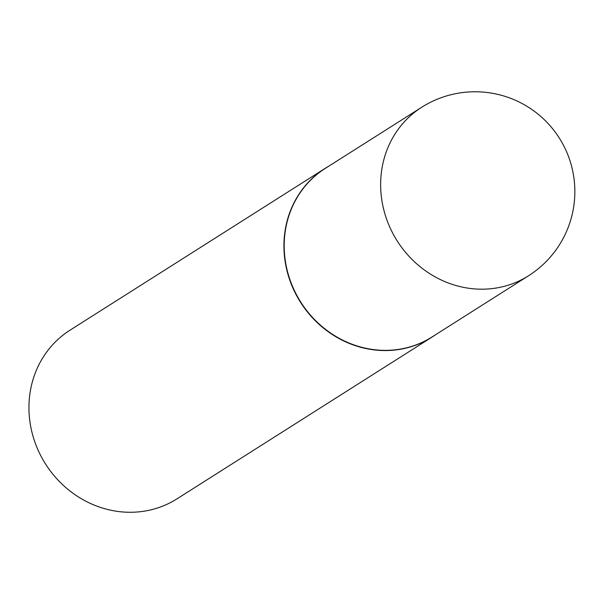<?xml version="1.0" encoding="UTF-8"?>
<svg xmlns="http://www.w3.org/2000/svg" width="604" height="604" viewBox="0 0 604 604"><rect width="100%" height="100%" fill="white"/><g stroke="black" fill="none" stroke-linecap="round" stroke-linejoin="round"><path stroke-width="0.91" d="M421.66 107.285L325.216 168.448A99.758 92.231 57.6 0 0 297.681 296.934A99.758 92.231 57.6 0 0 422.332 342.264A99.758 92.231 57.6 0 0 432.079 336.941L528.523 275.779A99.758 92.231 -122.4 0 1 518.776 281.102A99.758 92.231 -122.4 0 1 391.347 230.449A99.758 92.231 -122.4 0 1 421.66 107.285A99.758 99.758 0 0 1 562.634 143.692A99.758 99.758 0 0 1 528.523 275.779M328.523 166.349A99.864 92.329 57.6 0 0 324.982 168.478A99.864 92.329 57.6 0 0 297.425 297.093A99.864 92.329 57.6 0 0 422.196 342.468A99.864 92.329 57.6 0 0 431.951 337.138A99.864 92.329 57.6 0 0 435.386 334.843M324.982 168.478L70.004 330.192A99.864 92.329 57.6 0 0 42.446 458.806A99.864 92.329 57.6 0 0 167.217 504.181A99.864 92.329 57.6 0 0 176.972 498.851L431.951 337.138"/></g></svg>
